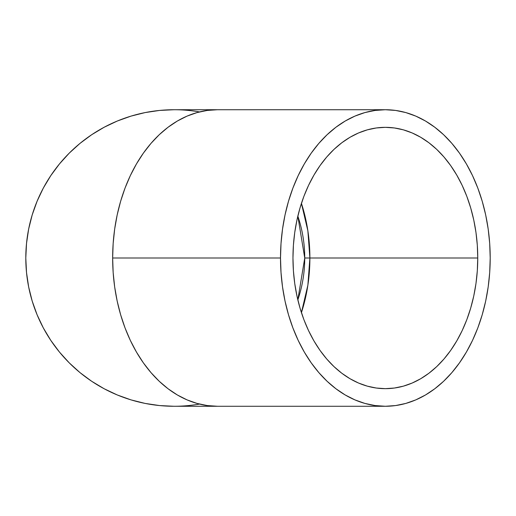 <?xml version="1.0" encoding="UTF-8"?>
<svg xmlns="http://www.w3.org/2000/svg" width="516" height="516" viewBox="0 0 516 516"><rect width="100%" height="100%" fill="white"/><g stroke="black" fill="none" stroke-linecap="round" stroke-linejoin="round"><path stroke-width="0.77" d="M304.737 258L309.89 258L307.871 285.167L301.428 312.632A130.664 92.396 90 0 0 309.89 258A130.664 92.396 90 0 0 301.428 203.369L307.871 230.833L309.89 258L304.737 258A130.664 130.664 0 0 1 297.842 299.886L304.737 258L297.842 216.114A130.664 130.664 0 0 1 304.737 258M477.752 258L309.89 258L477.752 258L477.306 270.81L475.978 283.49L473.772 295.932L470.715 308L466.838 319.598L462.181 330.595L456.776 340.889L450.687 350.396L443.973 359.007L436.691 366.644L428.912 373.236L420.714 378.718L412.174 383.04L403.383 386.155L394.411 388.032L385.355 388.664L376.299 388.032L367.334 386.155L358.536 383.04L349.996 378.718L341.805 373.236L334.026 366.644L326.744 359.007L320.023 350.396L313.934 340.889L308.536 330.595L303.872 319.598L299.996 308L296.945 295.932L294.739 283.49L293.411 270.81L292.965 258A130.664 92.396 -90 0 1 385.355 127.336A130.664 92.396 -90 0 1 477.752 258A130.664 92.396 -90 0 1 385.355 388.664A130.664 92.396 -90 0 1 292.965 258L293.411 245.19L294.739 232.51L296.945 220.068L299.996 208L303.872 196.403L308.536 185.405L313.934 175.111L320.023 165.604L326.744 156.993L334.026 149.356L341.805 142.764L349.996 137.282L358.536 132.96L367.334 129.845L376.299 127.968L385.355 127.336L394.411 127.968L403.383 129.845L412.174 132.96L420.714 137.282L428.912 142.764L436.691 149.356L443.973 156.993L450.687 165.604L456.776 175.111L462.181 185.405L466.838 196.403L470.715 208L473.772 220.068L475.978 232.51L477.306 245.19L477.752 258M280.51 258L112.656 258A148.273 104.845 90 0 0 217.5 406.273L207.219 405.557L197.048 403.422L187.063 399.887L177.375 394.985L168.074 388.761L159.251 381.285L150.988 372.617L143.364 362.845L136.456 352.06L130.322 340.373L125.033 327.892L120.634 314.741L117.171 301.041L114.668 286.928L113.159 272.532L112.656 258L113.159 243.468L114.668 229.072L117.171 214.959L120.634 201.259L125.033 188.108L130.322 175.627L136.456 163.94L143.364 153.155L150.988 143.383L159.251 134.715L168.074 127.239L177.375 121.015L187.063 116.113L197.048 112.578L207.219 110.443L217.5 109.727A148.273 104.845 90 0 0 112.656 258L280.51 258A148.273 104.845 -90 0 1 385.355 109.727A148.273 104.845 -90 0 1 490.2 258A148.273 104.845 -90 0 1 385.355 406.273A148.273 104.845 -90 0 1 280.51 258L281.02 272.532L282.529 286.928L285.025 301.041L288.496 314.741L292.895 327.892L298.184 340.373L304.311 352.06L311.219 362.845L318.843 372.617L327.112 381.285L335.935 388.761L345.236 394.985L354.924 399.887L364.902 403.422L375.08 405.557L385.355 406.273L395.63 405.557L405.808 403.422L415.793 399.887L425.481 394.985L434.782 388.761L443.605 381.285L451.868 372.617L459.492 362.845L466.4 352.06L472.533 340.373L477.822 327.892L482.221 314.741L485.685 301.041L488.188 286.928L489.697 272.532L490.2 258L489.697 243.468L488.188 229.072L485.685 214.959L482.221 201.259L477.822 188.108L472.533 175.627L466.4 163.94L459.492 153.155L451.868 143.383L443.605 134.715L434.782 127.239L425.481 121.015L415.793 116.113L405.808 112.578L395.63 110.443L385.355 109.727L375.08 110.443L364.902 112.578L354.924 116.113L345.236 121.015L335.935 127.239L327.112 134.715L318.843 143.383L311.219 153.155L304.311 163.94L298.184 175.627L292.895 188.108L288.496 201.259L285.025 214.959L282.529 229.072L281.02 243.468L280.51 258M199.511 404.073A148.273 148.273 0 0 1 25.8 258A148.273 148.273 0 0 1 199.511 111.927M174.073 109.727L159.541 110.443L145.144 112.578L131.032 116.113L117.332 121.015L104.174 127.239L91.693 134.715L80.006 143.383L69.228 153.155L59.456 163.94L50.787 175.627L43.305 188.108L37.087 201.259L32.185 214.959L28.651 229.072L26.516 243.468L25.8 258L26.516 272.532L28.651 286.928L32.185 301.041L37.087 314.741L43.305 327.892L50.787 340.373L59.456 352.06L69.228 362.845L80.006 372.617L91.693 381.285L104.174 388.761L117.332 394.985L131.032 399.887L145.144 403.422L159.541 405.557L174.073 406.273L159.541 405.557L145.144 403.422L131.032 399.887L117.332 394.985L104.174 388.761L91.693 381.285L80.006 372.617L69.228 362.845L59.456 352.06L50.787 340.373L43.305 327.892L37.087 314.741L32.185 301.041L28.651 286.928L26.516 272.532L25.8 258L26.516 243.468L28.651 229.072L32.185 214.959L37.087 201.259L43.305 188.108L50.787 175.627L59.456 163.94L69.228 153.155L80.006 143.383L91.693 134.715L104.174 127.239L117.332 121.015L131.032 116.113L145.144 112.578L159.541 110.443L174.073 109.727L385.355 109.727M385.355 406.273L174.073 406.273"/></g></svg>
